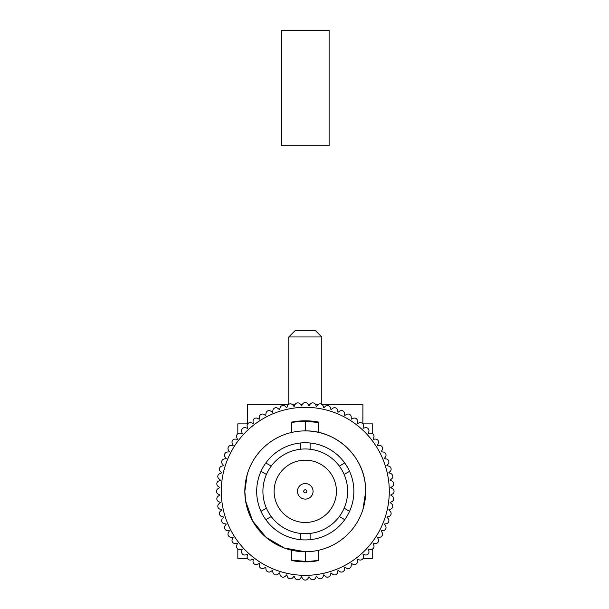 <?xml version="1.0" encoding="UTF-8"?>
<svg xmlns="http://www.w3.org/2000/svg" width="609" height="609" viewBox="0 0 609 609"><rect width="100%" height="100%" fill="white"/><g stroke="black" fill="none" stroke-linecap="round" stroke-linejoin="round"><path stroke-width="0.91" d="M305.276 30.45L329.111 30.45L329.111 145.703L281.449 145.703L281.449 30.45L305.276 30.45M288.773 336.967L295 330.74L315.561 330.74L321.788 336.967L288.773 336.967L288.773 404.254M297.489 491.326A7.788 7.788 0 0 1 305.276 483.538A7.788 7.788 0 0 1 313.064 491.326A7.788 7.788 0 0 1 305.276 499.114A7.788 7.788 0 0 1 297.489 491.326M306.837 491.326A1.561 1.561 0 0 0 305.276 489.773A1.561 1.561 0 0 0 303.724 491.326A1.561 1.561 0 0 0 305.276 492.887A1.561 1.561 0 0 0 306.837 491.326M274.126 491.326A31.15 31.15 0 0 0 305.276 522.476A31.15 31.15 0 0 0 336.427 491.326A31.15 31.15 0 0 0 305.276 460.176A31.15 31.15 0 0 0 274.126 491.326M308.063 404.254L310.156 404.254M315.333 404.254L318.621 404.254M321.689 404.254L362.918 404.254L362.865 423.879L372.731 423.879L372.731 433.745M318.766 432.42L318.766 422.113A70.515 70.515 0 0 0 291.787 422.113L291.787 432.42A60.428 60.428 0 0 1 305.276 430.898C335.285 430.274 362.644 454.946 365.339 484.627L365.712 491.326L364.365 504.001L362.994 509.238L365.712 491.326A60.428 60.428 0 0 0 305.276 430.898L305.276 421.238A70.088 70.088 0 0 0 291.787 422.555M347.64 491.326A42.364 42.364 0 0 0 344.146 474.464L349.566 471.336A48.598 48.598 0 0 0 256.686 491.326A48.598 48.598 0 0 0 265.813 519.69L271.241 516.554A42.364 42.364 0 0 0 300.45 533.415L300.45 539.681A48.598 48.598 0 0 0 310.11 539.681L310.11 533.415A42.364 42.364 0 0 0 339.312 516.554L344.74 519.69A48.598 48.598 0 0 0 349.566 511.324L344.146 508.195A42.364 42.364 0 0 0 347.64 491.326M349.566 511.324A48.598 48.598 0 0 0 349.566 471.336M291.787 432.42A60.428 60.428 0 0 0 291.787 550.239L291.787 560.546A70.515 70.515 0 0 0 318.766 560.546L318.766 550.239A60.428 60.428 0 0 0 365.712 491.326M318.766 550.239A60.428 60.428 0 0 1 305.276 551.762L305.276 561.414A70.088 70.088 0 0 0 318.766 560.105M244.978 495.307L245.351 499.121M247.14 474.853L244.848 491.326L245.617 500.948L252.606 520.946L266.064 537.305L284.342 548.016L305.276 551.762A60.428 60.428 0 0 1 291.787 550.239M253.032 421.154A3.114 3.114 0 0 0 253.039 421.428L253.222 423.483L251.281 422.783A3.114 3.114 0 0 0 247.147 426.247L247.505 428.279L245.511 427.746A3.114 3.114 0 0 0 241.697 431.56L242.23 433.555L240.197 433.197A3.114 3.114 0 0 0 236.726 437.331L237.434 439.272L235.378 439.089A3.114 3.114 0 0 0 232.288 443.512L233.156 445.385L231.093 445.385A3.114 3.114 0 0 0 228.398 450.051L229.426 451.84L227.37 452.023A3.114 3.114 0 0 0 225.086 456.91L226.274 458.607L224.241 458.965A3.114 3.114 0 0 0 222.392 464.035L223.724 465.611L221.729 466.151A3.114 3.114 0 0 0 220.329 471.358L221.79 472.82L219.849 473.528A3.114 3.114 0 0 0 218.913 478.841L220.496 480.166L218.623 481.041A3.114 3.114 0 0 0 218.151 486.416L219.849 487.596L218.06 488.631A3.114 3.114 0 0 0 218.06 494.028L219.849 495.056L218.151 496.244A3.114 3.114 0 0 0 218.623 501.618L220.496 502.494L218.913 503.818A3.114 3.114 0 0 0 219.849 509.132L221.79 509.84L220.329 511.301A3.114 3.114 0 0 0 221.729 516.508L223.724 517.041L222.392 518.624A3.114 3.114 0 0 0 224.241 523.694L226.274 524.052L225.086 525.742A3.114 3.114 0 0 0 227.37 530.637L229.426 530.812L228.398 532.601A3.114 3.114 0 0 0 231.093 537.275L233.156 537.275L232.288 539.148A3.114 3.114 0 0 0 235.378 543.563L237.434 543.388L236.726 545.329A3.114 3.114 0 0 0 240.197 549.463L242.23 549.105L241.697 551.099A3.114 3.114 0 0 0 245.511 554.913L247.505 554.38L247.147 556.413A3.114 3.114 0 0 0 251.281 559.877L253.222 559.169L253.039 561.232A3.114 3.114 0 0 0 257.462 564.322L259.335 563.454L259.335 565.517A3.114 3.114 0 0 0 264.002 568.212L265.79 567.185L265.973 569.24A3.114 3.114 0 0 0 270.86 571.516L272.55 570.336L272.916 572.369A3.114 3.114 0 0 0 277.986 574.211L279.561 572.886L280.102 574.881A3.114 3.114 0 0 0 285.309 576.274L286.77 574.82L287.478 576.753A3.114 3.114 0 0 0 292.792 577.69L294.117 576.114L294.992 577.987A3.114 3.114 0 0 0 300.366 578.451L301.546 576.761L302.582 578.55A3.114 3.114 0 0 0 307.979 578.55L309.007 576.761L310.194 578.451A3.114 3.114 0 0 0 315.569 577.987L316.444 576.114L317.769 577.69A3.114 3.114 0 0 0 323.082 576.753L323.79 574.82L325.244 576.274A3.114 3.114 0 0 0 330.459 574.881L330.991 572.886L332.575 574.211A3.114 3.114 0 0 0 337.645 572.369L338.003 570.336L339.693 571.516A3.114 3.114 0 0 0 344.587 569.24L344.763 567.185L346.551 568.212A3.114 3.114 0 0 0 351.226 565.517L351.226 563.454L353.098 564.322A3.114 3.114 0 0 0 357.513 561.232L357.338 559.169L359.28 559.877A3.114 3.114 0 0 0 363.413 556.413L363.048 554.38L365.042 554.913A3.114 3.114 0 0 0 368.864 551.099L368.323 549.105L370.363 549.463A3.114 3.114 0 0 0 373.827 545.329L373.119 543.388L375.182 543.563A3.114 3.114 0 0 0 378.273 539.148L377.397 537.275L379.468 537.275A3.114 3.114 0 0 0 382.163 532.601L381.127 530.812L383.19 530.637A3.114 3.114 0 0 0 385.467 525.742L384.287 524.052L386.319 523.694A3.114 3.114 0 0 0 388.161 518.624L386.837 517.041L388.831 516.508A3.114 3.114 0 0 0 390.224 511.301L388.763 509.84L390.704 509.132A3.114 3.114 0 0 0 391.64 503.818L390.064 502.494L391.93 501.618A3.114 3.114 0 0 0 392.402 496.244L390.712 495.056L392.5 494.028A3.114 3.114 0 0 0 392.5 488.631L390.712 487.596L392.402 486.416A3.114 3.114 0 0 0 391.93 481.041L390.064 480.166L391.64 478.841A3.114 3.114 0 0 0 390.704 473.528L388.763 472.82L390.224 471.358A3.114 3.114 0 0 0 388.831 466.151L386.837 465.611L388.161 464.035A3.114 3.114 0 0 0 386.319 458.965L384.287 458.607L385.467 456.91A3.114 3.114 0 0 0 383.19 452.023L381.127 451.84L382.163 450.051A3.114 3.114 0 0 0 379.468 445.385L377.397 445.385L378.273 443.512A3.114 3.114 0 0 0 375.182 439.089L373.119 439.272L373.827 437.331A3.114 3.114 0 0 0 370.363 433.197L368.323 433.555L368.864 431.56A3.114 3.114 0 0 0 365.042 427.746L363.048 428.279L363.413 426.247A3.114 3.114 0 0 0 359.28 422.783L357.338 423.483L357.513 421.428A3.114 3.114 0 0 0 353.098 418.337L351.226 419.205L351.226 417.142A3.114 3.114 0 0 0 346.551 414.447L344.763 415.475L344.587 413.42A3.114 3.114 0 0 0 339.693 411.136L338.003 412.323L337.645 410.291A3.114 3.114 0 0 0 332.575 408.449L330.991 409.773L330.459 407.779A3.114 3.114 0 0 0 325.244 406.378L323.79 407.84L323.082 405.899A3.114 3.114 0 0 0 317.769 404.962L316.444 406.546L315.569 404.673A3.114 3.114 0 0 0 310.194 404.201L309.007 405.899L307.979 404.11A3.114 3.114 0 0 0 302.582 404.11L301.546 405.899L300.366 404.201A3.114 3.114 0 0 0 294.992 404.673L294.117 406.546L292.792 404.962A3.114 3.114 0 0 0 287.478 405.899L286.77 407.84L285.309 406.378A3.114 3.114 0 0 0 280.102 407.779L279.561 409.773L277.986 408.449A3.114 3.114 0 0 0 272.916 410.291L272.55 412.323L270.86 411.136A3.114 3.114 0 0 0 265.973 413.42L265.79 415.475L264.002 414.447A3.114 3.114 0 0 0 259.335 417.142L259.335 419.205L257.462 418.337A3.114 3.114 0 0 0 253.032 421.154M318.766 422.555A70.088 70.088 0 0 0 305.276 421.238L318.766 422.555M291.787 560.105A70.088 70.088 0 0 0 305.276 561.414L291.787 560.105M389.288 491.326A84.012 84.012 0 0 0 305.276 407.322A84.012 84.012 0 0 0 221.273 491.326A84.012 84.012 0 0 0 305.276 575.338A84.012 84.012 0 0 0 389.288 491.326M237.83 433.745L237.83 423.879L247.696 423.879L247.635 404.254L288.872 404.254M291.939 404.254L295.228 404.254M300.397 404.254L302.498 404.254M260.987 471.336L266.415 474.464A42.364 42.364 0 0 0 266.415 508.195L260.987 511.324M300.45 442.971L300.45 449.244A42.364 42.364 0 0 0 271.241 466.106L265.813 462.969M344.74 462.969L339.312 466.106A42.364 42.364 0 0 0 310.11 449.244L310.11 442.971M310.11 539.681A48.598 48.598 0 0 0 344.74 519.69M265.813 519.69A48.598 48.598 0 0 0 300.45 539.681M244.848 491.326L245.046 486.416M245.252 484.368L246.371 477.859M246.782 476.169L247.566 473.414M372.731 548.915L372.731 558.78L362.865 558.78M247.696 558.78L237.83 558.78L237.83 548.915M310.11 449.244A42.364 42.364 0 0 0 300.45 449.244M271.241 466.106A42.364 42.364 0 0 0 266.415 474.464M266.415 508.195A42.364 42.364 0 0 0 271.241 516.554M300.45 533.415A42.364 42.364 0 0 0 310.11 533.415M339.312 516.554A42.364 42.364 0 0 0 344.146 508.195M344.146 474.464A42.364 42.364 0 0 0 339.312 466.106M321.788 336.967L321.788 404.254"/></g></svg>
